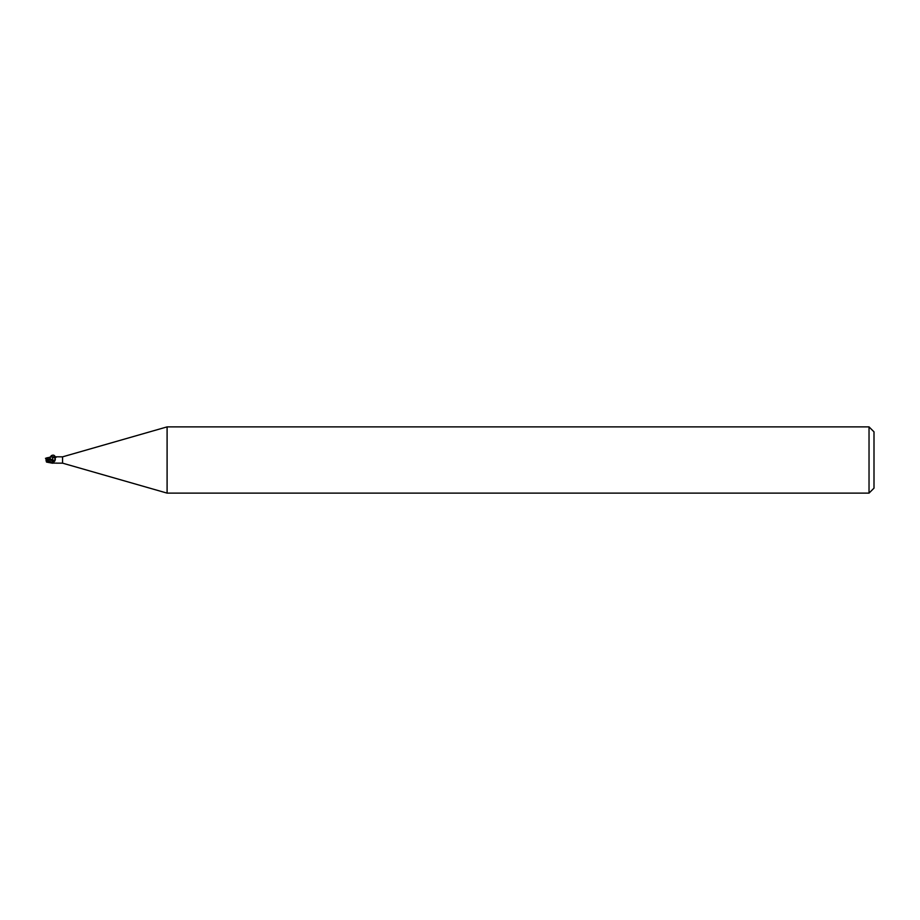 <?xml version="1.0" encoding="UTF-8"?>
<svg xmlns="http://www.w3.org/2000/svg" width="920" height="920" viewBox="0 0 920 920"><rect width="100%" height="100%" fill="white"/><g stroke="black" fill="none" stroke-linecap="round" stroke-linejoin="round"><path stroke-width="1.38" d="M167.095 493.12L62.56 463.151L62.56 456.849L167.095 426.88L869.032 426.88L874 431.848L874 488.152L869.032 493.12L167.095 493.12L167.095 426.88M869.032 493.12L869.032 426.88M52.624 462.944L46 460L46.437 461.794L52.624 463.231L55.016 460.747L54.993 458.091M47.656 460.966L47.403 459.264L52.543 460.77L52.636 463.151L52.543 459.712L52.624 462.875M62.56 463.151L56.373 463.151M46.529 457.918L52.624 456.768L62.56 456.849M54.521 457.067A3.588 1.978 -156.3 0 0 56.798 456.895L55.511 457.539M52.624 463.128L56.798 463.105M47.392 460.644L52.624 462.495L52.624 459.735M52.946 456.964A3.415 1.886 -156.3 0 0 54.97 457.516L55.625 457.481M52.624 460.793A3.599 1.989 -156.3 0 0 55.016 460.747M52.543 460.092C49.438 458.528 48.967 457.286 51.14 456.377L54.97 458.056C55.867 459.793 55.096 460.471 52.624 460.115L52.624 456.872M46.368 458.413L46.172 459.022L46.368 458.413M52.624 459.781L45.471 458.298M46.506 460.253L47.495 460.759M53.935 462.656A4.979 2.748 -156.3 0 1 52.624 462.495L52.624 463.139M46.195 458.965L46.391 458.355M46 459.551L47.437 458.93L46 459.551L46.437 458.206M47.403 459.264L47.322 458.47M46.368 461.587L46.172 460.977M46.529 462.081L52.624 463.231M52.624 457.527L55.395 457.631C54.809 455.147 53.383 454.526 51.152 455.768L52.624 457.527M47.656 461.529L47.656 460.92M51.14 456.377L51.152 455.768"/></g></svg>
